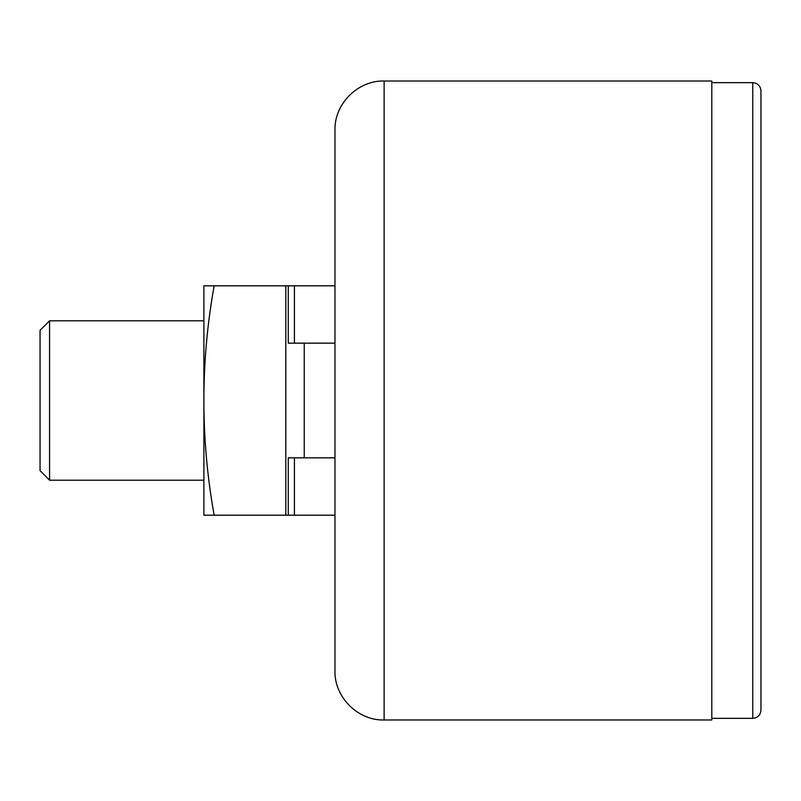 <?xml version="1.0" encoding="UTF-8"?>
<svg xmlns="http://www.w3.org/2000/svg" width="801" height="801" viewBox="0 0 801 801"><rect width="100%" height="100%" fill="white"/><g stroke="black" fill="none" stroke-linecap="round" stroke-linejoin="round"><path stroke-width="1.2" d="M384.12 81.011C357.847 80.33 334.287 103.9 334.968 130.162L334.968 670.837C334.287 697.1 357.847 720.67 384.12 719.989L711.799 719.989L711.799 81.011L384.12 81.011L384.12 719.989M214.167 285.807A645.246 645.246 0 0 0 203.895 400.5L203.895 285.807L288.27 285.807L288.27 343.158L334.968 343.158M214.167 515.193L203.895 515.193L203.895 400.5A645.246 645.246 0 0 0 214.167 515.193L288.27 515.193L288.27 457.842L334.968 457.842M285.807 515.193L285.807 285.807M711.799 82.653L752.76 82.653C757.736 83.134 760.469 85.867 760.95 90.843L760.95 710.157C760.459 715.133 757.736 717.866 752.76 718.347L752.76 82.653M49.572 480.189L49.572 320.811L40.05 330.322L40.05 470.678L49.572 480.189L203.895 480.189M49.572 320.811L203.895 320.811M334.968 515.193L288.27 515.193M334.968 285.807L288.27 285.807M304.24 457.842L304.24 343.158M294.418 515.193L294.418 457.842M294.418 285.807L294.418 343.158M711.799 718.347L752.76 718.347"/></g></svg>
